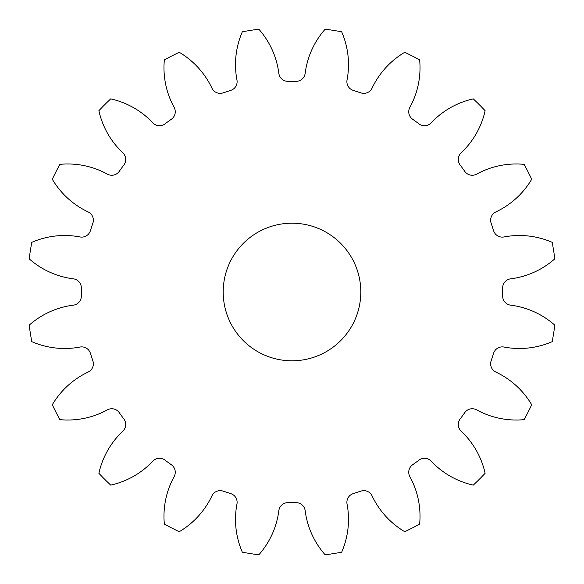 <?xml version="1.0" encoding="UTF-8"?>
<svg xmlns="http://www.w3.org/2000/svg" width="584" height="584" viewBox="0 0 584 584"><rect width="100%" height="100%" fill="white"/><g stroke="black" fill="none" stroke-linecap="round" stroke-linejoin="round"><path stroke-width="0.88" d="M223.197 292A68.802 68.802 0 0 0 292 360.803A68.802 68.802 0 0 0 360.803 292A68.802 68.802 0 0 0 292 223.197A68.802 68.802 0 0 0 223.197 292M236.951 79.971A9.147 9.147 0 0 1 230.629 90.432A210.7 210.7 0 0 0 223.176 92.856A9.147 9.147 0 0 1 211.912 88.111A82.359 82.359 0 0 0 179.259 52.305A264.88 264.88 0 0 0 164.352 59.904A82.359 82.359 0 0 0 174.127 107.361A9.147 9.147 0 0 1 171.346 119.267A210.7 210.7 0 0 0 165.002 123.874A9.147 9.147 0 0 1 152.826 122.837A82.359 82.359 0 0 0 110.704 98.878A264.88 264.88 0 0 0 98.878 110.704A82.359 82.359 0 0 0 122.837 152.826A9.147 9.147 0 0 1 123.874 165.002A210.7 210.7 0 0 0 119.267 171.346A9.147 9.147 0 0 1 107.361 174.127A82.359 82.359 0 0 0 59.904 164.352A264.88 264.88 0 0 0 52.305 179.259A82.359 82.359 0 0 0 88.111 211.912A9.147 9.147 0 0 1 92.856 223.176A210.7 210.7 0 0 0 90.432 230.629A9.147 9.147 0 0 1 79.971 236.951A82.359 82.359 0 0 0 31.821 242.323A264.88 264.88 0 0 0 29.2 258.843A82.359 82.359 0 0 0 73.343 278.838A9.147 9.147 0 0 1 81.337 288.08A210.7 210.7 0 0 0 81.337 295.92A9.147 9.147 0 0 1 73.343 305.162A82.359 82.359 0 0 0 29.2 325.157A264.88 264.88 0 0 0 31.821 341.676A82.359 82.359 0 0 0 79.971 347.049A9.147 9.147 0 0 1 90.432 353.371A210.7 210.7 0 0 0 92.856 360.824A9.147 9.147 0 0 1 88.111 372.088A82.359 82.359 0 0 0 52.305 404.741A264.88 264.88 0 0 0 59.904 419.648A82.359 82.359 0 0 0 107.361 409.873A9.147 9.147 0 0 1 119.267 412.654A210.7 210.7 0 0 0 123.874 418.998A9.147 9.147 0 0 1 122.837 431.174A82.359 82.359 0 0 0 98.878 473.296A264.88 264.88 0 0 0 110.704 485.121A82.359 82.359 0 0 0 152.826 461.163A9.147 9.147 0 0 1 165.002 460.126A210.7 210.7 0 0 0 171.346 464.733A9.147 9.147 0 0 1 174.127 476.639A82.359 82.359 0 0 0 164.352 524.096A264.88 264.88 0 0 0 179.259 531.696A82.359 82.359 0 0 0 211.912 495.889A9.147 9.147 0 0 1 223.176 491.144A210.7 210.7 0 0 0 230.629 493.568A9.147 9.147 0 0 1 236.951 504.029A82.359 82.359 0 0 0 242.323 552.179A264.88 264.88 0 0 0 258.843 554.8A82.359 82.359 0 0 0 278.838 510.657A9.147 9.147 0 0 1 288.08 502.663A210.7 210.7 0 0 0 295.92 502.663A9.147 9.147 0 0 1 305.162 510.657A82.359 82.359 0 0 0 325.157 554.8A264.88 264.88 0 0 0 341.676 552.179A82.359 82.359 0 0 0 347.049 504.029A9.147 9.147 0 0 1 353.371 493.568A210.7 210.7 0 0 0 360.824 491.144A9.147 9.147 0 0 1 372.088 495.889A82.359 82.359 0 0 0 404.741 531.696A264.88 264.88 0 0 0 419.648 524.096A82.359 82.359 0 0 0 409.873 476.639A9.147 9.147 0 0 1 412.654 464.733A210.7 210.7 0 0 0 418.998 460.126A9.147 9.147 0 0 1 431.174 461.163A82.359 82.359 0 0 0 473.296 485.121A264.88 264.88 0 0 0 485.121 473.296A82.359 82.359 0 0 0 461.163 431.174A9.147 9.147 0 0 1 460.126 418.998A210.7 210.7 0 0 0 464.733 412.654A9.147 9.147 0 0 1 476.639 409.873A82.359 82.359 0 0 0 524.096 419.648A264.88 264.88 0 0 0 531.696 404.741A82.359 82.359 0 0 0 495.889 372.088A9.147 9.147 0 0 1 491.144 360.824A210.7 210.7 0 0 0 493.568 353.371A9.147 9.147 0 0 1 504.029 347.049A82.359 82.359 0 0 0 552.179 341.676A264.88 264.88 0 0 0 554.8 325.157A82.359 82.359 0 0 0 510.657 305.162A9.147 9.147 0 0 1 502.663 295.92A210.7 210.7 0 0 0 502.663 288.08A9.147 9.147 0 0 1 510.657 278.838A82.359 82.359 0 0 0 554.8 258.843A264.88 264.88 0 0 0 552.179 242.323A82.359 82.359 0 0 0 504.029 236.951A9.147 9.147 0 0 1 493.568 230.629A210.7 210.7 0 0 0 491.144 223.176A9.147 9.147 0 0 1 495.889 211.912A82.359 82.359 0 0 0 531.696 179.259A264.88 264.88 0 0 0 524.096 164.352A82.359 82.359 0 0 0 476.639 174.127A9.147 9.147 0 0 1 464.733 171.346A210.7 210.7 0 0 0 460.126 165.002A9.147 9.147 0 0 1 461.163 152.826A82.359 82.359 0 0 0 485.121 110.704A264.88 264.88 0 0 0 473.296 98.878A82.359 82.359 0 0 0 431.174 122.837A9.147 9.147 0 0 1 418.998 123.874A210.7 210.7 0 0 0 412.654 119.267A9.147 9.147 0 0 1 409.873 107.361A82.359 82.359 0 0 0 419.648 59.904A264.88 264.88 0 0 0 404.741 52.305A82.359 82.359 0 0 0 372.088 88.111A9.147 9.147 0 0 1 360.824 92.856A210.7 210.7 0 0 0 353.371 90.432A9.147 9.147 0 0 1 347.049 79.971A82.359 82.359 0 0 0 341.676 31.821A264.88 264.88 0 0 0 325.157 29.2A82.359 82.359 0 0 0 305.162 73.343A9.147 9.147 0 0 1 295.92 81.337A210.7 210.7 0 0 0 288.08 81.337A9.147 9.147 0 0 1 278.838 73.343A82.359 82.359 0 0 0 258.843 29.2A264.88 264.88 0 0 0 242.323 31.821A82.359 82.359 0 0 0 236.951 79.971"/></g></svg>
